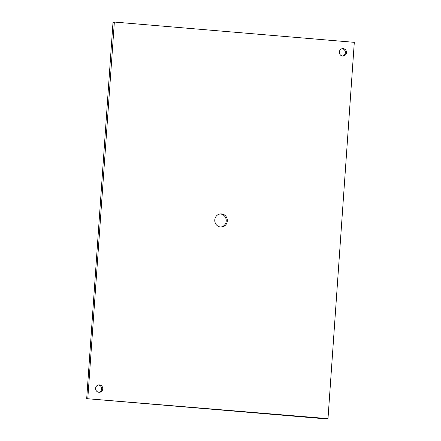 <?xml version="1.0" encoding="UTF-8"?>
<svg xmlns="http://www.w3.org/2000/svg" width="441" height="441" viewBox="0 0 441 441"><rect width="100%" height="100%" fill="white"/><g stroke="black" fill="none" stroke-linecap="round" stroke-linejoin="round"><path stroke-width="0.66" d="M98.371 384.96A3.721 3.556 -94.2 0 1 98.911 392.292A3.721 3.556 -94.2 0 1 98.916 384.872A3.721 3.556 -94.2 0 1 102.747 388.604A3.721 3.556 -94.2 0 1 98.933 392.292M342.089 48.708A3.721 3.556 -94.2 0 1 342.629 56.04M343.164 48.626A3.721 3.556 -94.2 0 1 343.181 56.046A3.721 3.556 -94.2 0 1 339.35 52.319A3.721 3.556 -94.2 0 1 343.164 48.626M220.02 213.968A6.576 6.279 -94.2 0 1 220.412 213.99A6.576 6.279 -94.2 0 1 226.227 220.285A6.576 6.279 -94.2 0 1 220.98 227.032M221.509 213.907A6.576 6.279 -94.2 0 1 227.33 220.489A6.576 6.279 -94.2 0 1 221.531 227.016A6.576 6.279 -94.2 0 1 220.588 227.01A6.576 6.279 -94.2 0 1 214.767 220.428A6.576 6.279 -94.2 0 1 220.566 213.902A6.576 6.279 -94.2 0 1 221.509 213.907M87.792 398.576L114.357 22.05L354.305 42.342L327.994 418.641L86.695 398.658L113.006 22.359L114.285 22.056M326.715 418.944L86.695 398.658M113.006 22.359L114.103 22.276M326.643 418.95L327.74 418.867M86.91 398.923L88.007 398.84M113.227 22.133L114.324 22.05M326.676 418.95L327.773 418.867"/></g></svg>
